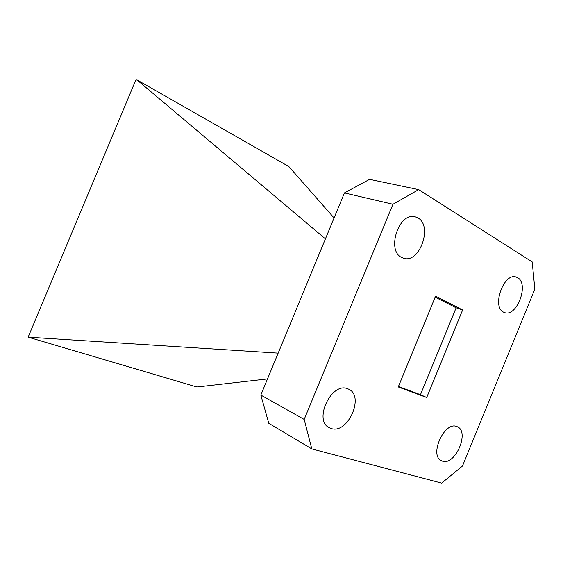 <?xml version="1.0" encoding="UTF-8"?>
<svg xmlns="http://www.w3.org/2000/svg" width="563" height="563" viewBox="0 0 563 563"><rect width="100%" height="100%" fill="white"/><g stroke="black" fill="none" stroke-linecap="round" stroke-linejoin="round"><path stroke-width="0.84" d="M517.657 277.707L516.088 277.024C503.751 272.45 491.492 306.891 503.554 312.148L504.61 312.599C516.827 317.462 529.431 283.787 517.657 277.707M417.922 217.916L415.212 216.804C399.068 211.604 386.112 250.542 401.637 257.439L403.46 258.192C419.456 263.984 433.144 225.939 417.922 217.916M456.734 426.501C444.397 421.082 428.943 455.376 441.378 460.675L442.546 461.146C455.284 465.735 469.915 431.737 457.374 426.761L456.734 426.501M347.561 388.716C331.48 381.798 313.26 420.244 329.179 427.676L331.171 428.506C347.871 434.369 364.873 396.028 348.666 389.174L347.561 388.716M392.946 204.256L344.429 192.912L260.824 395.071L304.189 419.414L311.811 448.915L441.666 483.103L462.483 466.009L534.85 289.086L532.204 261.915L418.675 189.618L392.946 204.256L304.189 419.414M344.429 192.912L369.574 179.351L418.675 189.618M311.811 448.915L268.783 423.285L260.824 395.071M462.624 309.974L435.565 296.187L398.266 386.964L426.712 397.506L462.624 309.974L456.136 307.792L435.171 297.144M398.456 386.5L420.477 394.677L456.136 307.792M420.477 394.677L426.712 397.506M325.421 238.881L136.964 79.897L135.697 80.256L28.15 337.153L196.03 386.739L197.529 386.929L267.502 378.92M278.171 353.128L28.15 337.153M334.077 217.951L288.875 166.571L136.964 79.897"/></g></svg>
